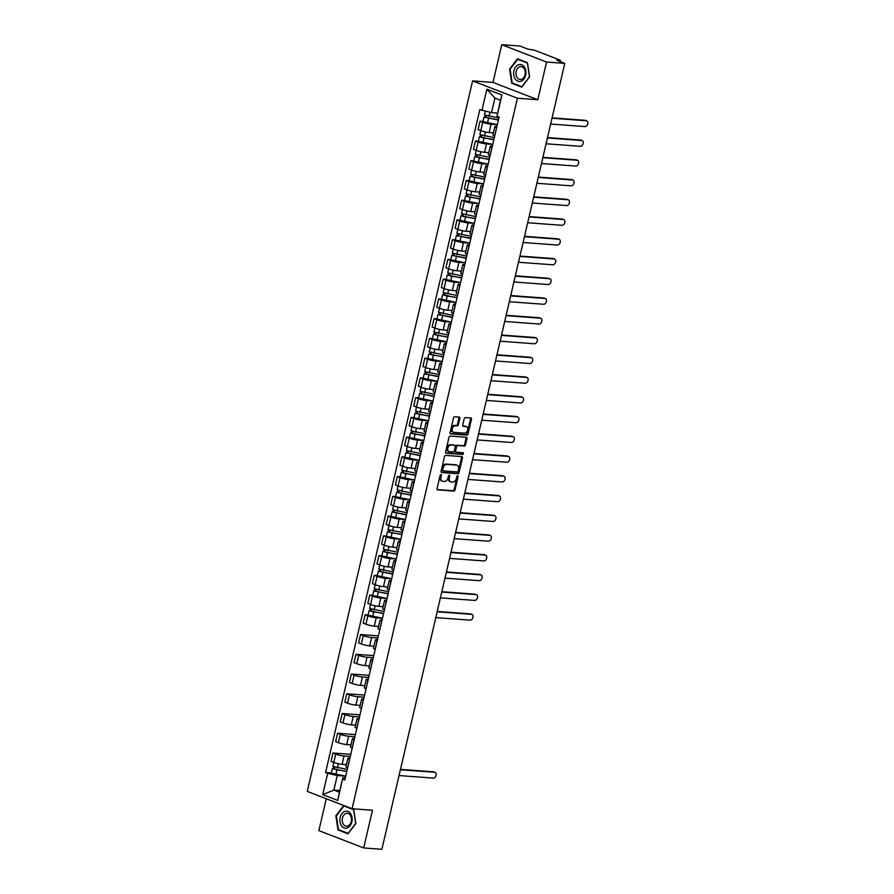 <?xml version="1.0" encoding="UTF-8"?>
<svg xmlns="http://www.w3.org/2000/svg" width="894" height="894" viewBox="0 0 894 894"><rect width="100%" height="100%" fill="white"/><g stroke="black" fill="none" stroke-linecap="round" stroke-linejoin="round"><path stroke-width="1.34" d="M440.977 474.535A0.905 0.615 111.1 0 0 440.139 475.362L437.065 488.56A1.285 0.883 111.1 0 0 437.68 489.867L453.839 491.063A1.285 0.883 111.1 0 0 455.024 489.89L458.097 476.692A0.905 0.615 111.1 0 0 456.834 476.603L456.443 478.301A4.124 2.816 111.1 0 1 452.643 482.067L451.291 481.967A4.124 2.816 111.1 0 1 450.732 481.844A4.124 2.816 111.1 0 1 449.347 477.776L449.749 476.066A0.905 0.615 111.1 0 0 448.486 475.977L448.095 477.687A4.124 2.816 111.1 0 1 444.296 481.453L442.943 481.352A4.124 2.816 111.1 0 1 442.385 481.218A4.124 2.816 111.1 0 1 440.999 477.161L441.401 475.452A0.905 0.615 111.1 0 0 440.977 474.535M459.829 418.403A1.285 0.883 111.1 0 0 459.225 417.096L454.688 416.76A1.285 0.883 111.1 0 0 453.504 417.934L450.095 432.595A1.285 0.883 111.1 0 0 450.699 433.903L466.858 435.099A1.285 0.883 111.1 0 0 468.043 433.925L471.462 419.264A1.285 0.883 111.1 0 0 470.847 417.956L465.372 417.554A1.285 0.883 111.1 0 0 464.187 418.727L462.723 424.996A1.285 0.883 111.1 0 0 463.338 426.315L466.053 426.516A3.453 2.358 111.1 0 1 466.523 426.617A3.453 2.358 111.1 0 1 467.584 430.349A3.453 2.358 111.1 0 1 464.5 433.154L453.861 432.372A3.453 2.358 111.1 0 1 453.392 432.26A3.453 2.358 111.1 0 1 452.33 428.528A3.453 2.358 111.1 0 1 455.415 425.723L457.192 425.857A1.285 0.883 111.1 0 0 458.376 424.684L459.829 418.403L458.935 418.057A1.285 0.883 111.1 0 0 458.823 417.062M517.402 98.228L537.797 99.737L546.569 62.032L564.773 63.385L381.883 849.3L363.69 847.948L372.463 810.232L352.068 808.724L517.402 98.228L472.591 80.896L307.257 791.391L352.068 808.724M445.704 455.392A1.285 0.883 111.1 0 0 444.519 456.566L441.1 471.227A1.285 0.883 111.1 0 0 441.714 472.535L457.873 473.742A1.285 0.883 111.1 0 0 459.058 472.557L462.466 457.907A1.285 0.883 111.1 0 0 461.863 456.588L445.704 455.392M445.603 451.906L449.012 437.255A1.285 0.883 111.1 0 1 450.196 436.071L466.355 437.278A1.285 0.883 111.1 0 1 466.959 438.585L465.506 444.854A1.285 0.883 111.1 0 1 464.31 446.039L457.762 445.547A1.285 0.883 111.1 0 0 456.577 446.721L455.605 450.889A1.285 0.883 111.1 0 0 456.219 452.196L463.036 452.699A0.905 0.615 111.1 0 1 462.634 454.443L446.207 453.224A1.285 0.883 111.1 0 1 445.603 451.906M546.569 62.032L501.757 44.7L519.962 46.052L527.896 49.114L534.344 50.153L559.711 59.965L560.449 60.423L560.169 61.597M326.288 798.755L318.867 830.615L363.69 847.948M501.757 44.7L492.985 82.416L472.591 80.896M564.773 63.385L556.839 60.311L560.449 60.423M349.621 759.431L349.532 759.397A6.046 0.894 -166.9 0 1 347.844 758.347L345.9 766.694A6.046 0.894 13.1 0 0 347.587 767.756L347.677 767.79M350.314 756.436L344.056 755.966A6.046 0.894 -166.9 0 1 335.731 754.067L333.786 762.414A6.046 0.894 13.1 0 0 342.111 764.325L346.38 764.638M347.285 769.443L332.859 766.415L333.786 762.414L331.048 761.353L332.993 753.005L350.806 754.324M347.844 758.347A6.046 0.894 -166.9 0 1 349.61 758.112L349.912 758.146M335.731 754.067L332.993 753.005M354.214 739.684L354.125 739.651A6.046 0.894 -166.9 0 1 352.437 738.6L350.504 746.948A6.046 0.894 13.1 0 0 352.18 748.01L352.27 748.043M355.399 734.589L337.586 733.259L335.641 741.618L338.379 742.668A6.046 0.894 13.1 0 0 346.704 744.579L350.973 744.892M352.437 738.6A6.046 0.894 -166.9 0 1 354.203 738.377L354.516 738.399M354.907 736.69L348.649 736.231A6.046 0.894 -166.9 0 1 340.323 734.32L337.586 733.259M358.807 719.949L358.717 719.916A6.046 0.894 -166.9 0 1 357.041 718.854L355.097 727.213A6.046 0.894 13.1 0 0 356.773 728.264L356.862 728.297M359.991 714.842L342.178 713.524L340.234 721.871L342.972 722.933A6.046 0.894 13.1 0 0 351.297 724.833L355.566 725.157M357.041 718.854A6.046 0.894 -166.9 0 1 358.796 718.631L359.109 718.653M359.5 716.943L353.242 716.485A6.046 0.894 -166.9 0 1 344.916 714.574L342.178 713.524M363.4 700.203L363.31 700.17A6.046 0.894 -166.9 0 1 361.634 699.108L359.69 707.467A6.046 0.894 13.1 0 0 361.366 708.517L361.455 708.562M364.584 695.096L346.771 693.778L344.827 702.125L347.565 703.187A6.046 0.894 13.1 0 0 355.89 705.098L360.17 705.411M361.634 699.108A6.046 0.894 -166.9 0 1 363.4 698.884L363.702 698.907M364.093 697.208L357.835 696.739A6.046 0.894 -166.9 0 1 349.509 694.828L346.771 693.778M367.993 680.457L367.903 680.423A6.046 0.894 -166.9 0 1 366.227 679.373L364.283 687.721A6.046 0.894 13.1 0 0 365.959 688.782L366.048 688.816M369.177 675.361L351.364 674.031L349.42 682.39L352.158 683.441A6.046 0.894 13.1 0 0 360.494 685.352L364.763 685.664M366.227 679.373A6.046 0.894 -166.9 0 1 367.993 679.149L368.294 679.172M368.697 677.462L362.428 676.993A6.046 0.894 -166.9 0 1 354.102 675.093L351.364 674.031M372.586 660.722L372.496 660.688A6.046 0.894 -166.9 0 1 370.82 659.627L368.876 667.974A6.046 0.894 13.1 0 0 370.552 669.036L370.641 669.07M373.77 655.615L355.968 654.285L354.024 662.644L356.751 663.706A6.046 0.894 13.1 0 0 365.087 665.605L369.356 665.929M370.82 659.627A6.046 0.894 -166.9 0 1 372.586 659.403L372.887 659.426M373.29 657.716L367.032 657.258A6.046 0.894 -166.9 0 1 358.695 655.347L355.968 654.285M377.179 640.976L377.089 640.942A6.046 0.894 -166.9 0 1 375.413 639.88L373.468 648.239A6.046 0.894 13.1 0 0 375.156 649.29L375.234 649.323M378.374 635.869L360.561 634.55L358.617 642.898L361.344 643.959A6.046 0.894 13.1 0 0 369.68 645.859L373.949 646.183M375.413 639.88A6.046 0.894 -166.9 0 1 377.179 639.657L377.48 639.679M377.883 637.981L371.625 637.511A6.046 0.894 -166.9 0 1 363.288 635.6L360.561 634.55M381.772 621.229L381.693 621.196A6.046 0.894 -166.9 0 1 380.006 620.145L378.061 628.493A6.046 0.894 13.1 0 0 379.749 629.555L379.827 629.588M368.082 615.027L365.154 614.804L363.21 623.163L365.937 624.213A6.046 0.894 13.1 0 0 374.273 626.124L378.542 626.437M380.006 620.145A6.046 0.894 -166.9 0 1 381.772 619.922L382.073 619.944M382.476 618.235L376.218 617.765A6.046 0.894 -166.9 0 1 367.881 615.865L365.154 614.804M386.376 601.494L386.286 601.461A6.046 0.894 -166.9 0 1 384.599 600.399L382.654 608.747A6.046 0.894 13.1 0 0 384.342 609.809L384.431 609.842M372.675 595.281L369.747 595.058L367.803 603.416L370.541 604.467A6.046 0.894 13.1 0 0 378.866 606.378L383.135 606.691M384.599 600.399A6.046 0.894 -166.9 0 1 386.364 600.176L386.666 600.198M388.13 593.907L373.703 590.878L372.642 595.438L387.068 598.466L380.81 598.03A6.046 0.894 -166.9 0 1 372.485 596.119L369.747 595.058M390.969 581.748L390.879 581.715A6.046 0.894 -166.9 0 1 389.192 580.653L387.258 589.012A6.046 0.894 13.1 0 0 388.935 590.062L389.024 590.096M377.268 575.535L374.34 575.323L372.396 583.67L375.134 584.732A6.046 0.894 13.1 0 0 383.459 586.632L387.728 586.956M389.192 580.653A6.046 0.894 -166.9 0 1 390.957 580.429L391.27 580.452M391.661 578.742L385.403 578.284A6.046 0.894 -166.9 0 1 377.078 576.373L374.34 575.323M395.561 562.002L395.472 561.968A6.046 0.894 -166.9 0 1 393.796 560.907L391.851 569.266A6.046 0.894 13.1 0 0 393.528 570.327L393.617 570.361M381.861 555.789L378.933 555.576L376.989 563.924L379.726 564.986A6.046 0.894 13.1 0 0 388.052 566.897L392.321 567.209M393.796 560.907A6.046 0.894 -166.9 0 1 395.55 560.683L395.863 560.706M396.254 559.007L389.996 558.538A6.046 0.894 -166.9 0 1 381.671 556.638L378.933 555.576M400.154 542.256L400.065 542.222A6.046 0.894 -166.9 0 1 398.389 541.172L396.444 549.519A6.046 0.894 13.1 0 0 398.121 550.581L398.21 550.615M386.465 536.054L383.526 535.83L381.582 544.189L384.319 545.239A6.046 0.894 13.1 0 0 392.645 547.15L396.925 547.463M398.389 541.172A6.046 0.894 -166.9 0 1 400.154 540.948L400.456 540.971M401.92 534.679L387.482 531.651L386.42 536.21L400.858 539.238L394.589 538.791A6.046 0.894 -166.9 0 1 386.264 536.892L383.526 535.83M404.747 522.521L404.658 522.487A6.046 0.894 -166.9 0 1 402.982 521.425L401.037 529.784A6.046 0.894 13.1 0 0 402.713 530.835L402.803 530.868M391.058 516.307L388.119 516.095L386.186 524.443L388.912 525.504A6.046 0.894 13.1 0 0 397.249 527.404L401.518 527.728M402.982 521.425A6.046 0.894 -166.9 0 1 404.747 521.202L405.049 521.224M405.451 519.515L399.182 519.056A6.046 0.894 -166.9 0 1 390.857 517.145L388.119 516.095M409.34 502.774L409.251 502.741A6.046 0.894 -166.9 0 1 407.575 501.679L405.63 510.038A6.046 0.894 13.1 0 0 407.306 511.089L407.396 511.122M395.651 496.561L392.723 496.349L390.779 504.697L393.505 505.758A6.046 0.894 13.1 0 0 401.842 507.658L406.111 507.982M407.575 501.679A6.046 0.894 -166.9 0 1 409.34 501.456L409.642 501.478M410.044 499.78L403.786 499.31A6.046 0.894 -166.9 0 1 395.45 497.399L392.723 496.349M413.933 483.028L413.844 482.995A6.046 0.894 -166.9 0 1 412.168 481.944L410.223 490.292A6.046 0.894 13.1 0 0 411.911 491.354L411.989 491.387M400.244 476.826L397.316 476.603L395.371 484.961L398.098 486.012A6.046 0.894 13.1 0 0 406.435 487.923L410.704 488.236M412.168 481.944A6.046 0.894 -166.9 0 1 413.933 481.721L414.235 481.743M415.699 475.452L401.272 472.423L400.21 476.971L414.637 480.011L408.379 479.564A6.046 0.894 -166.9 0 1 400.043 477.664L397.316 476.603M418.526 463.293L418.448 463.26A6.046 0.894 -166.9 0 1 416.76 462.198L414.816 470.546A6.046 0.894 13.1 0 0 416.503 471.607L416.582 471.641M404.837 457.08L401.909 456.856L399.964 465.215L402.691 466.266A6.046 0.894 13.1 0 0 411.028 468.177L415.297 468.49M416.76 462.198A6.046 0.894 -166.9 0 1 418.526 461.974L418.828 461.997M419.23 460.287L412.972 459.829A6.046 0.894 -166.9 0 1 404.636 457.918L401.909 456.856M423.13 443.547L423.041 443.513A6.046 0.894 -166.9 0 1 421.353 442.452L419.409 450.811A6.046 0.894 13.1 0 0 421.096 451.861L421.186 451.895M409.43 437.334L406.502 437.121L404.557 445.469L407.295 446.531A6.046 0.894 13.1 0 0 415.621 448.43L419.889 448.754M421.353 442.452A6.046 0.894 -166.9 0 1 423.119 442.228L423.421 442.251M423.823 440.552L417.565 440.083A6.046 0.894 -166.9 0 1 409.24 438.172L406.502 437.121M427.723 423.801L427.634 423.767A6.046 0.894 -166.9 0 1 425.946 422.717L424.013 431.064A6.046 0.894 13.1 0 0 425.689 432.126L425.779 432.16M414.023 417.587L411.095 417.375L409.15 425.723L411.888 426.784A6.046 0.894 13.1 0 0 420.214 428.695L424.482 429.008M425.946 422.717A6.046 0.894 -166.9 0 1 427.712 422.482L428.025 422.504M428.416 420.806L422.158 420.336A6.046 0.894 -166.9 0 1 413.833 418.437L411.095 417.375M432.316 404.054L432.227 404.021A6.046 0.894 -166.9 0 1 430.55 402.971L428.606 411.318A6.046 0.894 13.1 0 0 430.282 412.38L430.372 412.413M418.615 397.852L415.688 397.629L413.743 405.988L416.481 407.038A6.046 0.894 13.1 0 0 424.806 408.949L429.075 409.262M430.55 402.971A6.046 0.894 -166.9 0 1 432.305 402.747L432.618 402.769M433.009 401.06L426.751 400.59A6.046 0.894 -166.9 0 1 418.426 398.69L415.688 397.629M436.909 384.319L436.82 384.286A6.046 0.894 -166.9 0 1 435.143 383.224L433.199 391.583A6.046 0.894 13.1 0 0 434.875 392.634L434.965 392.667M423.22 378.106L420.281 377.894L418.336 386.242L421.074 387.303A6.046 0.894 13.1 0 0 429.399 389.203L433.679 389.527M435.143 383.224A6.046 0.894 -166.9 0 1 436.909 383.001L437.211 383.023M438.675 376.743L424.237 373.703L423.175 378.263L437.613 381.291L431.344 380.855A6.046 0.894 -166.9 0 1 423.018 378.944L420.281 377.894M441.502 364.573L441.412 364.54A6.046 0.894 -166.9 0 1 439.736 363.478L437.792 371.837A6.046 0.894 13.1 0 0 439.468 372.887L439.557 372.932M427.813 358.36L424.873 358.148L422.94 366.495L425.667 367.557A6.046 0.894 13.1 0 0 434.003 369.468L438.272 369.781M439.736 363.478A6.046 0.894 -166.9 0 1 441.502 363.255L441.804 363.277M443.268 356.997L428.829 353.957L427.779 358.516L442.206 361.556L435.937 361.109A6.046 0.894 -166.9 0 1 427.611 359.198L424.873 358.148M446.095 344.827L446.005 344.793A6.046 0.894 -166.9 0 1 444.329 343.743L442.385 352.091A6.046 0.894 13.1 0 0 444.061 353.152L444.15 353.186M432.405 338.625L429.478 338.401L427.533 346.76L430.26 347.811A6.046 0.894 13.1 0 0 438.596 349.722L442.865 350.035M444.329 343.743A6.046 0.894 -166.9 0 1 446.095 343.519L446.397 343.542M446.799 341.832L440.541 341.363A6.046 0.894 -166.9 0 1 432.204 339.463L429.478 338.401M450.688 325.092L450.598 325.058A6.046 0.894 -166.9 0 1 448.922 323.997L446.978 332.344A6.046 0.894 13.1 0 0 448.665 333.406L448.743 333.44M436.998 318.879L434.071 318.655L432.126 327.014L434.853 328.076A6.046 0.894 13.1 0 0 443.189 329.975L447.458 330.299M448.922 323.997A6.046 0.894 -166.9 0 1 450.688 323.773L450.989 323.796M452.453 317.515L438.026 314.476L436.965 319.035L451.392 322.063L445.134 321.628A6.046 0.894 -166.9 0 1 436.797 319.717L434.071 318.655M455.281 305.346L455.202 305.312A6.046 0.894 -166.9 0 1 453.515 304.251L451.571 312.609A6.046 0.894 13.1 0 0 453.258 313.66L453.336 313.693M441.591 299.132L438.663 298.92L436.719 307.268L439.457 308.329A6.046 0.894 13.1 0 0 447.782 310.229L452.051 310.553M453.515 304.251A6.046 0.894 -166.9 0 1 455.281 304.027L455.582 304.049M457.046 297.769L442.619 294.729L441.558 299.289L455.985 302.328L449.727 301.881A6.046 0.894 -166.9 0 1 441.39 299.971L438.663 298.92M459.885 285.599L459.795 285.566A6.046 0.894 -166.9 0 1 458.108 284.515L456.163 292.863A6.046 0.894 13.1 0 0 457.851 293.925L457.94 293.958M446.184 279.397L443.256 279.174L441.312 287.533L444.05 288.583A6.046 0.894 13.1 0 0 452.375 290.494L456.644 290.807M458.108 284.515A6.046 0.894 -166.9 0 1 459.874 284.292L460.175 284.314M460.578 282.605L454.32 282.135A6.046 0.894 -166.9 0 1 445.994 280.235L443.256 279.174M464.478 265.864L464.388 265.831A6.046 0.894 -166.9 0 1 462.701 264.769L460.768 273.117A6.046 0.894 13.1 0 0 462.444 274.179L462.533 274.212M450.777 259.651L447.849 259.428L445.905 267.787L448.643 268.837A6.046 0.894 13.1 0 0 456.968 270.748L461.237 271.061M462.701 264.769A6.046 0.894 -166.9 0 1 464.467 264.546L464.779 264.568M466.232 258.277L451.805 255.248L450.744 259.808L465.182 262.836L458.913 262.4A6.046 0.894 -166.9 0 1 450.587 260.489L447.849 259.428M469.071 246.118L468.981 246.085A6.046 0.894 -166.9 0 1 467.305 245.023L465.361 253.382A6.046 0.894 13.1 0 0 467.037 254.432L467.126 254.466M455.37 239.905L452.442 239.693L450.498 248.04L453.236 249.102A6.046 0.894 13.1 0 0 461.561 251.002L465.83 251.326M467.305 245.023A6.046 0.894 -166.9 0 1 469.059 244.8L469.372 244.822M469.763 243.112L463.505 242.654A6.046 0.894 -166.9 0 1 455.18 240.743L452.442 239.693M473.664 226.372L473.574 226.338A6.046 0.894 -166.9 0 1 471.898 225.277L469.953 233.636A6.046 0.894 13.1 0 0 471.63 234.697L471.719 234.731M459.974 220.159L457.035 219.946L455.091 228.294L457.829 229.356A6.046 0.894 13.1 0 0 466.154 231.267L470.434 231.58M471.898 225.277A6.046 0.894 -166.9 0 1 473.664 225.053L473.965 225.076M474.356 223.377L468.098 222.908A6.046 0.894 -166.9 0 1 459.773 221.008L457.035 219.946M478.256 206.626L478.167 206.592A6.046 0.894 -166.9 0 1 476.491 205.542L474.546 213.889A6.046 0.894 13.1 0 0 476.223 214.951L476.312 214.985M464.567 200.424L461.628 200.2L459.695 208.559L462.421 209.609A6.046 0.894 13.1 0 0 470.758 211.52L475.027 211.833M476.491 205.542A6.046 0.894 -166.9 0 1 478.256 205.318L478.558 205.341M480.022 199.049L465.584 196.021L464.534 200.58L478.961 203.608L472.691 203.161A6.046 0.894 -166.9 0 1 464.366 201.262L461.628 200.2M482.849 186.891L482.76 186.857A6.046 0.894 -166.9 0 1 481.084 185.796L479.139 194.154A6.046 0.894 13.1 0 0 480.816 195.205L480.905 195.238M469.16 180.677L466.232 180.465L464.288 188.813L467.014 189.874A6.046 0.894 13.1 0 0 475.351 191.774L479.62 192.098M481.084 185.796A6.046 0.894 -166.9 0 1 482.849 185.572L483.151 185.594M484.615 179.314L470.188 176.274L469.126 180.834L483.553 183.862L477.295 183.426A6.046 0.894 -166.9 0 1 468.959 181.516L466.232 180.465M487.442 167.144L487.353 167.111A6.046 0.894 -166.9 0 1 485.677 166.049L483.732 174.408A6.046 0.894 13.1 0 0 485.42 175.459L485.498 175.492M473.753 160.931L470.825 160.719L468.881 169.067L471.607 170.128A6.046 0.894 13.1 0 0 479.944 172.028L484.213 172.352M485.677 166.049A6.046 0.894 -166.9 0 1 487.442 165.826L487.744 165.848M488.146 164.15L481.888 163.68A6.046 0.894 -166.9 0 1 473.552 161.769L470.825 160.719M492.035 147.398L491.957 147.365A6.046 0.894 -166.9 0 1 490.27 146.314L488.325 154.662A6.046 0.894 13.1 0 0 490.013 155.724L490.091 155.757M478.346 141.196L475.418 140.973L473.474 149.332L476.211 150.382A6.046 0.894 13.1 0 0 484.537 152.293L488.806 152.606M490.27 146.314A6.046 0.894 -166.9 0 1 492.035 146.091L492.337 146.113M493.801 139.822L479.374 136.793L478.312 141.341L492.739 144.381L486.481 143.934A6.046 0.894 -166.9 0 1 478.145 142.034L475.418 140.973M496.639 127.663L496.55 127.63A6.046 0.894 -166.9 0 1 494.863 126.568L492.918 134.916A6.046 0.894 13.1 0 0 494.606 135.977L494.695 136.011M482.939 121.45L480.011 121.226L478.066 129.585L480.804 130.636A6.046 0.894 13.1 0 0 489.13 132.547L493.399 132.86M494.863 126.568A6.046 0.894 -166.9 0 1 496.628 126.345L496.93 126.367M498.394 120.087L483.967 117.047L482.905 121.606L497.332 124.635L491.074 124.199A6.046 0.894 -166.9 0 1 482.749 122.288L480.011 121.226M346.783 771.6L332.356 768.561L331.294 773.12L345.721 776.16L337.262 775.545L333.875 790.106L339.441 792.252L342.827 777.702L345.319 777.881M339.832 790.542L333.875 790.106L322.723 794.61L327.673 773.355L337.262 775.545M342.827 777.702L337.776 800.432L322.723 794.61M481.933 110.443L486.884 89.188L501.936 95.01L496.986 116.265L500.472 100.24L494.918 98.083L491.532 112.644L479.821 109.627L325.561 772.539L327.673 773.355M342.726 779.177L344.827 779.993L499.098 117.08L496.986 116.265M343.687 805.528L335.853 815.809L338.01 829.945L347.989 833.811L355.834 823.53L353.678 809.383L343.687 805.528M537.797 99.737L492.985 82.416M517.447 58.836L509.614 69.117L511.77 83.265L521.75 87.12L529.594 76.839L527.438 62.703L517.447 58.836M491.532 112.644L497.489 113.08M331.328 772.964L325.561 772.539M337.776 800.432L339.441 792.252M500.472 100.24L501.936 95.01M494.918 98.083L486.884 89.188M336.423 815.853L335.853 815.809M339.519 830.057L338.01 829.945M510.183 69.162L509.614 69.117M513.279 83.377L511.77 83.265M440.53 474.703A0.905 0.615 111.1 0 1 440.507 475.105L440.105 476.815A4.124 2.816 111.1 0 0 441.491 480.871L442.385 481.218M450.732 481.844L449.838 481.497A4.124 2.816 111.1 0 1 448.453 477.43L448.855 475.72A0.905 0.615 111.1 0 0 448.877 475.329M437.177 489.543L452.945 490.717A1.285 0.883 111.1 0 0 454.13 489.543L457.203 476.346A0.905 0.615 111.1 0 0 457.225 475.943M441.211 472.222L456.968 473.384A1.285 0.883 111.1 0 0 458.164 472.211L461.572 457.56A1.285 0.883 111.1 0 0 461.46 456.566M442.675 469.953A0.905 0.615 111.1 0 0 443.1 470.87L457.281 471.92A0.905 0.615 111.1 0 0 458.119 471.104L458.533 469.294A4.124 2.816 111.1 0 0 457.147 465.238A4.124 2.816 111.1 0 0 456.588 465.115L446.899 464.388A4.124 2.816 111.1 0 0 443.1 468.154L442.675 469.953L441.781 469.607A0.905 0.615 111.1 0 0 442.206 470.523L442.865 470.78M457.147 465.238L456.253 464.891A4.124 2.816 111.1 0 0 455.694 464.768L456.588 465.115M441.781 469.607L442.195 467.808A4.124 2.816 111.1 0 1 445.994 464.042L455.694 464.768M455.884 452.062L455.325 451.85A1.285 0.883 111.1 0 1 454.711 450.542L455.683 446.374A1.285 0.883 111.1 0 1 456.868 445.201L463.416 445.693A1.285 0.883 111.1 0 0 464.601 444.508L466.065 438.239A1.285 0.883 111.1 0 0 465.953 437.244M445.704 452.9L461.74 454.096A0.905 0.615 111.1 0 0 462.533 452.666M450.967 445.044A3.453 2.358 111.1 0 0 447.883 447.849A3.453 2.358 111.1 0 0 448.944 451.582A3.453 2.358 111.1 0 0 449.414 451.693L453.169 451.962A1.285 0.883 111.1 0 0 454.353 450.788L455.314 446.631A1.285 0.883 111.1 0 0 454.711 445.324L450.062 444.698A3.453 2.358 111.1 0 0 446.989 447.503A3.453 2.358 111.1 0 0 448.05 451.235L448.944 451.582M454.152 445.1A1.285 0.883 111.1 0 0 453.817 444.977L454.711 445.324M450.062 444.698L453.817 444.977M453.392 432.26L452.498 431.914A3.453 2.358 111.1 0 1 451.436 428.181A3.453 2.358 111.1 0 1 454.521 425.376L456.286 425.51A1.285 0.883 111.1 0 0 457.471 424.337L458.935 418.057M466.523 426.617L465.629 426.27A3.453 2.358 111.1 0 0 465.159 426.17L466.053 426.516M462.835 425.991L465.159 426.17M450.207 433.59L465.964 434.752A1.285 0.883 111.1 0 0 467.149 433.579L470.557 418.917A1.285 0.883 111.1 0 0 470.456 417.934M346.85 771.321L336.2 769.678L334.021 768.952L334.837 767.343M399.048 775.556L433.366 778.104A3.017 2.056 111.1 0 0 436.071 775.646A3.017 2.056 111.1 0 0 435.132 772.371A3.017 2.056 111.1 0 0 434.719 772.282L400.4 769.734M332.356 768.561L333.317 768.438L333.663 766.94M400.478 769.376L433.556 771.835A3.017 2.056 -68.9 0 1 433.97 771.924L435.132 772.371M334.401 769.209L333.317 768.438M347.285 827.933A8.538 6.113 -85.8 0 0 352.024 817.518A8.538 6.113 -85.8 0 0 344.771 811.428A8.538 6.113 -85.8 0 0 340.022 821.843A8.538 6.113 -85.8 0 0 347.285 827.933M347.811 825.989A6.47 4.626 -85.8 0 0 351.498 819.094A6.47 4.626 -85.8 0 0 347.341 813.294A6.47 4.626 -85.8 0 0 345.911 813.495A6.47 4.626 -85.8 0 0 342.223 820.401A6.47 4.626 -85.8 0 0 346.38 826.19A6.47 4.626 -85.8 0 0 347.811 825.989M336.345 815.943L343.944 805.975L353.622 809.718L355.7 823.419L348.112 833.387L338.435 829.643L336.345 815.943M345.084 806.064L343.944 805.975M521.046 81.242A8.538 6.113 -85.8 0 0 525.784 70.827A8.538 6.113 -85.8 0 0 518.531 64.748A8.538 6.113 -85.8 0 0 513.782 75.152A8.538 6.113 -85.8 0 0 521.046 81.242M521.571 79.298A6.47 4.626 -85.8 0 0 525.259 72.403A6.47 4.626 -85.8 0 0 521.101 66.603A6.47 4.626 -85.8 0 0 519.671 66.804A6.47 4.626 -85.8 0 0 515.983 73.71A6.47 4.626 -85.8 0 0 520.14 79.499A6.47 4.626 -85.8 0 0 521.571 79.298M510.105 69.251L517.704 59.295L527.382 63.027L529.46 76.739L521.872 86.696L512.195 82.952L510.105 69.251M518.844 59.373L517.704 59.295M384.04 611.507L369.613 608.468L372.485 596.119M383.604 613.373L372.954 611.731L370.775 611.004L371.591 609.395M435.803 617.609L470.121 620.157A3.017 2.056 111.1 0 0 472.825 617.698A3.017 2.056 111.1 0 0 471.887 614.435A3.017 2.056 111.1 0 0 471.473 614.334L437.155 611.787M383.537 613.653L369.11 610.624L370.071 610.501L370.418 609.004M382.476 618.212L368.049 615.173L369.11 610.624M437.233 611.429L470.311 613.887A3.017 2.056 -68.9 0 1 470.725 613.977L471.887 614.435M371.155 611.261L370.071 610.501M388.633 591.761L374.206 588.721L377.078 576.373M388.197 593.638L375.368 591.269L376.184 589.66M440.396 597.874L474.714 600.422A3.017 2.056 111.1 0 0 477.418 597.963A3.017 2.056 111.1 0 0 476.48 594.689A3.017 2.056 111.1 0 0 476.066 594.599L441.748 592.051M373.703 590.878L374.664 590.755L375.011 589.258M441.837 591.694L474.904 594.141A3.017 2.056 -68.9 0 1 475.317 594.242L476.48 594.689M375.748 591.515L374.664 590.755M393.226 572.015L378.799 568.986L381.671 556.638M392.79 573.892L379.961 571.523L380.777 569.914M444.988 578.127L479.307 580.675A3.017 2.056 111.1 0 0 482.011 578.217A3.017 2.056 111.1 0 0 481.073 574.943A3.017 2.056 111.1 0 0 480.659 574.853L446.341 572.305M392.723 574.171L378.296 571.132L379.257 571.009L379.604 569.512M391.673 578.72L377.234 575.691L378.296 571.132M446.43 571.948L479.497 574.406A3.017 2.056 -68.9 0 1 479.91 574.496L481.073 574.943M380.352 571.78L379.257 571.009M397.819 552.28L383.392 549.24L386.264 536.892M397.383 554.146L386.733 552.503L384.554 551.777L385.37 550.168M449.581 558.381L483.9 560.929A3.017 2.056 111.1 0 0 486.604 558.471A3.017 2.056 111.1 0 0 485.666 555.208A3.017 2.056 111.1 0 0 485.263 555.107L450.934 552.559M397.327 554.425L382.889 551.397L383.85 551.274L384.197 549.776M396.266 558.985L381.827 555.945L382.889 551.397M451.023 552.201L484.09 554.66A3.017 2.056 -68.9 0 1 484.503 554.749L485.666 555.208M384.945 552.034L383.85 551.274M402.423 532.533L387.985 529.494L390.857 517.145M401.976 534.411L391.326 532.757L389.147 532.031L389.974 530.433M454.174 538.635L488.493 541.194A3.017 2.056 111.1 0 0 491.197 538.736A3.017 2.056 111.1 0 0 490.27 535.461A3.017 2.056 111.1 0 0 489.856 535.372L455.527 532.813M387.482 531.651L388.443 531.528L388.789 530.03M455.616 532.455L488.683 534.914A3.017 2.056 -68.9 0 1 489.096 535.014L490.27 535.461M389.538 532.288L388.443 531.528M407.016 512.787L392.578 509.759L395.45 497.399M406.58 514.665L393.74 512.296L394.567 510.686M458.767 518.9L493.097 521.448A3.017 2.056 111.1 0 0 495.79 518.989A3.017 2.056 111.1 0 0 494.863 515.715A3.017 2.056 111.1 0 0 494.449 515.626L460.131 513.078M406.513 514.944L392.075 511.904L393.036 511.781L393.382 510.284M405.451 519.492L391.024 516.464L392.075 511.904M460.209 512.72L493.287 515.179A3.017 2.056 -68.9 0 1 493.689 515.268L494.863 515.715M394.131 512.553L393.036 511.781M411.609 493.041L397.171 490.013L400.043 477.664M411.173 494.918L400.523 493.276L398.333 492.549L399.16 490.94M463.36 499.154L497.69 501.702A3.017 2.056 111.1 0 0 500.383 499.243A3.017 2.056 111.1 0 0 499.455 495.969A3.017 2.056 111.1 0 0 499.042 495.879L464.724 493.332M411.106 495.198L396.679 492.158L397.629 492.035L397.975 490.549M410.044 499.757L395.617 496.718L396.679 492.158M464.802 492.974L497.88 495.432A3.017 2.056 -68.9 0 1 498.293 495.522L499.455 495.969M398.724 492.806L397.629 492.035M416.202 473.306L401.764 470.266L404.636 457.918M415.766 475.172L405.116 473.529L402.937 472.803L403.753 471.194M467.964 479.407L502.283 481.955A3.017 2.056 111.1 0 0 504.987 479.497A3.017 2.056 111.1 0 0 504.048 476.234A3.017 2.056 111.1 0 0 503.635 476.133L469.316 473.585M401.272 472.423L402.222 472.3L402.579 470.803M469.395 473.228L502.473 475.686A3.017 2.056 -68.9 0 1 502.886 475.776L504.048 476.234M403.317 473.06L402.222 472.3M420.795 453.56L406.368 450.52L409.24 438.172M420.359 455.437L407.53 453.068L408.346 451.459M472.557 459.672L506.876 462.22A3.017 2.056 111.1 0 0 509.58 459.762A3.017 2.056 111.1 0 0 508.641 456.488A3.017 2.056 111.1 0 0 508.228 456.398L473.909 453.85M420.292 455.716L405.865 452.677L406.826 452.554L407.172 451.057M419.23 460.265L404.803 457.236L405.865 452.677M473.988 453.493L507.066 455.94A3.017 2.056 -68.9 0 1 507.479 456.041L508.641 456.488M407.91 453.325L406.826 452.554M425.388 433.813L410.961 430.785L413.833 418.437M424.952 435.691L414.302 434.048L412.123 433.322L412.939 431.713M477.15 439.926L511.469 442.474A3.017 2.056 111.1 0 0 514.173 440.016A3.017 2.056 111.1 0 0 513.234 436.741A3.017 2.056 111.1 0 0 512.821 436.652L478.502 434.104M424.885 435.97L410.458 432.931L411.419 432.808L411.765 431.31M423.823 440.53L409.396 437.49L410.458 432.931M478.592 433.746L511.659 436.205A3.017 2.056 -68.9 0 1 512.072 436.294L513.234 436.741M412.503 433.579L411.419 432.808M429.98 414.078L415.554 411.039L418.426 398.69M429.545 415.945L418.895 414.302L416.716 413.576L417.532 411.966M481.743 420.18L516.062 422.728A3.017 2.056 111.1 0 0 518.766 420.269A3.017 2.056 111.1 0 0 517.827 417.006A3.017 2.056 111.1 0 0 517.414 416.906L483.095 414.358M429.478 416.224L415.051 413.196L416.012 413.073L416.358 411.575M428.427 420.783L413.989 417.744L415.051 413.196M483.185 414L516.251 416.459A3.017 2.056 -68.9 0 1 516.665 416.548L517.827 417.006M417.107 413.833L416.012 413.073M434.573 394.332L420.146 391.293L423.018 378.944M434.138 396.21L421.309 393.841L422.124 392.231M486.336 400.434L520.654 402.993A3.017 2.056 111.1 0 0 523.359 400.534A3.017 2.056 111.1 0 0 522.42 397.26A3.017 2.056 111.1 0 0 522.018 397.171L487.688 394.623M434.082 396.478L419.644 393.449L420.605 393.326L420.951 391.829M433.02 401.037L418.582 398.009L419.644 393.449M487.778 394.265L520.844 396.712A3.017 2.056 -68.9 0 1 521.258 396.813L522.42 397.26M421.7 394.086L420.605 393.326M439.177 374.586L424.739 371.558L427.611 359.198M438.731 376.463L425.902 374.094L426.729 372.485M490.929 380.699L525.247 383.247A3.017 2.056 111.1 0 0 527.952 380.788A3.017 2.056 111.1 0 0 527.024 377.514A3.017 2.056 111.1 0 0 526.611 377.424L492.281 374.877M424.237 373.703L425.198 373.58L425.544 372.083M492.37 374.519L525.437 376.977A3.017 2.056 -68.9 0 1 525.851 377.067L527.024 377.514M426.293 374.351L425.198 373.58M443.77 354.84L429.332 351.811L432.204 339.463M443.335 356.717L432.685 355.074L430.495 354.348L431.321 352.739M495.522 360.952L529.851 363.5A3.017 2.056 111.1 0 0 532.545 361.042A3.017 2.056 111.1 0 0 531.617 357.779A3.017 2.056 111.1 0 0 531.204 357.678L496.885 355.13M428.829 353.957L429.791 353.845L430.137 352.348M496.963 354.773L530.041 357.231A3.017 2.056 -68.9 0 1 530.444 357.321L531.617 357.779M430.886 354.605L429.791 353.845M448.363 335.105L433.925 332.065L436.797 319.717M447.928 336.982L437.278 335.328L435.087 334.602L435.914 333.004M500.115 341.206L534.444 343.765A3.017 2.056 111.1 0 0 537.138 341.296A3.017 2.056 111.1 0 0 536.21 338.033A3.017 2.056 111.1 0 0 535.797 337.943L501.478 335.384M447.86 337.25L433.434 334.222L434.383 334.099L434.73 332.602M446.799 341.81L432.372 338.77L433.434 334.222M501.556 335.026L534.634 337.485A3.017 2.056 -68.9 0 1 535.048 337.574L536.21 338.033M435.479 334.859L434.383 334.099M452.956 315.358L438.518 312.33L441.39 299.971M452.52 317.236L439.692 314.867L440.507 313.258M504.719 321.471L539.037 324.019A3.017 2.056 111.1 0 0 541.742 321.561A3.017 2.056 111.1 0 0 540.803 318.286A3.017 2.056 111.1 0 0 540.389 318.197L506.071 315.649M438.026 314.476L438.976 314.353L439.334 312.855M506.149 315.291L539.227 317.75A3.017 2.056 -68.9 0 1 539.641 317.839L540.803 318.286M440.072 315.124L438.976 314.353M457.549 295.612L443.122 292.584L445.994 280.235M457.113 297.49L446.464 295.847L444.284 295.121L445.1 293.511M509.312 301.725L543.63 304.273A3.017 2.056 111.1 0 0 546.335 301.814A3.017 2.056 111.1 0 0 545.396 298.54A3.017 2.056 111.1 0 0 544.982 298.451L510.664 295.903M442.619 294.729L443.58 294.607L443.927 293.109M510.742 295.545L543.82 298.004A3.017 2.056 -68.9 0 1 544.234 298.093L545.396 298.54M444.664 295.378L443.58 294.607M462.142 275.877L447.715 272.838L450.587 260.489M461.706 277.743L451.057 276.101L448.877 275.374L449.693 273.765M513.905 281.979L548.223 284.527A3.017 2.056 111.1 0 0 550.928 282.068A3.017 2.056 111.1 0 0 549.989 278.805A3.017 2.056 111.1 0 0 549.575 278.704L515.257 276.157M461.639 278.023L447.212 274.994L448.173 274.871L448.52 273.374M460.578 282.582L446.151 279.543L447.212 274.994M515.346 275.799L548.413 278.257A3.017 2.056 -68.9 0 1 548.827 278.347L549.989 278.805M449.257 275.631L448.173 274.871M466.735 256.131L452.308 253.091L455.18 240.743M466.299 258.008L453.47 255.639L454.286 254.03M518.498 262.244L552.816 264.792A3.017 2.056 111.1 0 0 555.52 262.333A3.017 2.056 111.1 0 0 554.582 259.059A3.017 2.056 111.1 0 0 554.168 258.969L519.85 256.422M451.805 255.248L452.766 255.125L453.113 253.628M519.939 256.064L553.006 258.511A3.017 2.056 -68.9 0 1 553.42 258.612L554.582 259.059M453.861 255.885L452.766 255.125M471.328 236.385L456.901 233.356L459.773 221.008M470.892 238.262L458.063 235.893L458.879 234.284M523.091 242.497L557.409 245.045A3.017 2.056 111.1 0 0 560.113 242.587A3.017 2.056 111.1 0 0 559.175 239.313A3.017 2.056 111.1 0 0 558.772 239.223L524.443 236.675M470.836 238.542L456.398 235.502L457.359 235.379L457.706 233.882M469.775 243.09L455.337 240.061L456.398 235.502M524.532 236.318L557.599 238.776A3.017 2.056 -68.9 0 1 558.012 238.866L559.175 239.313M458.454 236.15L457.359 235.379M475.932 216.65L461.494 213.61L464.366 201.262M475.485 218.516L464.835 216.873L462.656 216.147L463.483 214.538M527.683 222.751L562.002 225.299A3.017 2.056 111.1 0 0 564.706 222.841A3.017 2.056 111.1 0 0 563.779 219.578A3.017 2.056 111.1 0 0 563.365 219.477L529.036 216.929M475.429 218.795L460.991 215.767L461.952 215.644L462.299 214.147M474.368 223.355L459.929 220.315L460.991 215.767M529.125 216.572L562.192 219.03A3.017 2.056 -68.9 0 1 562.605 219.119L563.779 219.578M463.047 216.404L461.952 215.644M480.525 196.903L466.087 193.864L468.959 181.516M480.089 198.781L469.439 197.127L467.249 196.401L468.076 194.803M532.276 203.005L566.606 205.564A3.017 2.056 111.1 0 0 569.299 203.106A3.017 2.056 111.1 0 0 568.372 199.831A3.017 2.056 111.1 0 0 567.958 199.742L533.64 197.183M465.584 196.021L466.545 195.898L466.892 194.4M533.718 196.825L566.796 199.284A3.017 2.056 -68.9 0 1 567.198 199.384L568.372 199.831M467.64 196.658L466.545 195.898M485.118 177.157L470.68 174.129L471.619 170.128M484.682 179.035L471.842 176.666L472.669 175.056M536.869 183.27L571.199 185.818A3.017 2.056 111.1 0 0 573.892 183.359A3.017 2.056 111.1 0 0 572.965 180.085A3.017 2.056 111.1 0 0 572.551 179.996L538.233 177.448M470.188 176.274L471.138 176.152L471.484 174.654M538.311 177.09L571.389 179.549A3.017 2.056 -68.9 0 1 571.802 179.638L572.965 180.085M472.233 176.923L471.138 176.152M489.711 157.411L475.273 154.383L478.145 142.034M489.275 159.288L478.625 157.646L476.446 156.919L477.262 155.31M541.473 163.524L575.792 166.072A3.017 2.056 111.1 0 0 578.496 163.613A3.017 2.056 111.1 0 0 577.558 160.339A3.017 2.056 111.1 0 0 577.144 160.249L542.826 157.702M489.208 159.568L474.781 156.528L475.731 156.405L476.089 154.919M488.146 164.127L473.719 161.088L474.781 156.528M542.904 157.344L575.982 159.802A3.017 2.056 -68.9 0 1 576.395 159.892L577.558 160.339M476.826 157.176L475.731 156.405M494.304 137.676L479.877 134.636L482.749 122.288M493.868 139.542L483.218 137.899L481.039 137.173L481.855 135.564M546.066 143.778L580.385 146.325A3.017 2.056 111.1 0 0 583.089 143.867A3.017 2.056 111.1 0 0 582.15 140.604A3.017 2.056 111.1 0 0 581.737 140.503L547.419 137.955M479.374 136.793L480.335 136.67L480.681 135.173M547.497 137.598L580.575 140.056A3.017 2.056 -68.9 0 1 580.988 140.146L582.15 140.604M481.419 137.43L480.335 136.67M498.897 117.93L484.47 114.89L485.319 111.225M498.461 119.807L485.632 117.438L486.448 115.829M550.659 124.042L584.978 126.59A3.017 2.056 111.1 0 0 587.682 124.132A3.017 2.056 111.1 0 0 586.743 120.858A3.017 2.056 111.1 0 0 586.33 120.768L552.011 118.22M483.967 117.047L484.928 116.924L485.274 115.427M552.101 117.863L585.168 120.31A3.017 2.056 -68.9 0 1 585.581 120.411L586.743 120.858M486.012 117.695L484.928 116.924M473.552 161.769L471.607 170.128M367.881 615.865L365.937 624.213M363.288 635.6L361.344 643.959M358.695 655.347L356.751 663.706M354.102 675.093L352.158 683.441M349.509 694.828L347.565 703.187M344.916 714.574L342.972 722.933M340.323 734.32L338.379 742.668M491.074 124.199L489.13 132.547M486.481 143.934L484.537 152.293M491.957 147.365L490.013 155.724M481.888 163.68L479.944 172.028M487.353 167.111L485.42 175.459M477.295 183.426L475.351 191.774M482.76 186.857L480.816 195.205M472.691 203.161L470.758 211.52M478.167 206.592L476.223 214.951M468.098 222.908L466.154 231.267M473.574 226.338L471.63 234.697M463.505 242.654L461.561 251.002M468.981 246.085L467.037 254.432M458.913 262.4L456.968 270.748M464.388 265.831L462.444 274.179M454.32 282.135L452.375 290.494M459.795 285.566L457.851 293.925M449.727 301.881L447.782 310.229M455.202 305.312L453.258 313.66M445.134 321.628L443.189 329.975M450.598 325.058L448.665 333.406M440.541 341.363L438.596 349.722M446.005 344.793L444.061 353.152M435.937 361.109L434.003 369.468M441.412 364.54L439.468 372.887M431.344 380.855L429.399 389.203M436.82 384.286L434.875 392.634M426.751 400.59L424.806 408.949M432.227 404.021L430.282 412.38M422.158 420.336L420.214 428.695M427.634 423.767L425.689 432.126M417.565 440.083L415.621 448.43M423.041 443.513L421.096 451.861M412.972 459.829L411.028 468.177M418.448 463.26L416.503 471.607M408.379 479.564L406.435 487.923M413.844 482.995L411.911 491.354M403.786 499.31L401.842 507.658M409.251 502.741L407.306 511.089M399.182 519.056L397.249 527.404M404.658 522.487L402.713 530.835M394.589 538.791L392.645 547.15M400.065 542.222L398.121 550.581M389.996 558.538L388.052 566.897M395.472 561.968L393.528 570.327M385.403 578.284L383.459 586.632M390.879 581.715L388.935 590.062M380.81 598.03L378.866 606.378M386.286 601.461L384.342 609.809M376.218 617.765L374.273 626.124M381.693 621.196L379.749 629.555M371.625 637.511L369.68 645.859M377.089 640.942L375.156 649.29M367.032 657.258L365.087 665.605M372.496 660.688L370.552 669.036M362.428 676.993L360.494 685.352M367.903 680.423L365.959 688.782M357.835 696.739L355.89 705.098M363.31 700.17L361.366 708.517M353.242 716.485L351.297 724.833M358.717 719.916L356.773 728.264M348.649 736.231L346.704 744.579M354.125 739.651L352.18 748.01M344.056 755.966L342.111 764.325M349.532 759.397L347.587 767.756M496.55 127.63L494.606 135.977M559.488 61.34L559.678 60.524M440.105 476.815L440.999 477.161M448.855 475.72L449.749 476.066M448.453 477.43L449.347 477.776M457.203 476.346L458.097 476.692M454.13 489.543L455.024 489.89M452.945 490.717L453.839 491.063M440.507 475.105L441.401 475.452M461.572 457.56L462.466 457.907M458.164 472.211L459.058 472.557M456.968 473.384L457.873 473.742M445.994 464.042L446.899 464.388M442.195 467.808L443.1 468.154M466.065 438.239L466.959 438.585M464.601 444.508L465.506 444.854M463.416 445.693L464.31 446.039M456.868 445.201L457.762 445.547M455.683 446.374L456.577 446.721M454.711 450.542L455.605 450.889M461.74 454.096L462.634 454.443M457.471 424.337L458.376 424.684M456.286 425.51L457.192 425.857M454.521 425.376L455.415 425.723M470.557 418.917L471.462 419.264M467.149 433.579L468.043 433.925M465.964 434.752L466.858 435.099M337.407 767.912L338.379 763.733M335.842 774.629L336.904 770.069M433.556 771.835L434.719 772.282M374.161 609.976L375.134 605.786M372.597 616.681L373.658 612.122M470.311 613.887L471.473 614.334M378.754 590.23L379.726 586.051M377.19 596.935L378.251 592.387M474.904 594.141L476.066 594.599M383.347 570.484L384.319 566.304M381.783 577.2L382.844 572.641M479.497 574.406L480.659 574.853M387.94 550.749L388.912 546.558M386.376 557.454L387.437 552.894M484.09 554.66L485.263 555.107M392.533 531.002L393.505 526.823M390.969 537.707L392.03 533.148M488.683 534.914L489.856 535.372M397.126 511.256L398.098 507.077M395.561 517.961L396.623 513.413M493.287 515.179L494.449 515.626M401.719 491.51L402.691 487.331M400.166 498.226L401.216 493.667M497.88 495.432L499.042 495.879M406.312 471.775L407.295 467.584M404.758 478.48L405.82 473.921M502.473 475.686L503.635 476.133M410.916 452.029L411.888 447.849M409.351 458.734L410.413 454.186M507.066 455.94L508.228 456.398M415.509 432.283L416.481 428.103M413.944 438.999L415.006 434.439M511.659 436.205L512.821 436.652M420.102 412.547L421.074 408.357M418.537 419.252L419.599 414.693M516.251 416.459L517.414 416.906M424.695 392.801L425.667 388.622M423.13 399.506L424.192 394.947M520.844 396.712L522.018 397.171M429.288 373.055L430.26 368.876M427.723 379.76L428.785 375.212M525.437 376.977L526.611 377.424M433.881 353.32L434.853 349.129M432.316 360.025L433.378 355.466M530.041 357.231L531.204 357.678M438.473 333.574L439.446 329.383M436.92 340.279L437.971 335.719M534.634 337.485L535.797 337.943M443.066 313.828L444.05 309.648M441.513 320.533L442.575 315.984M539.227 317.75L540.389 318.197M447.671 294.081L448.643 289.902M446.106 300.797L447.168 296.238M543.82 298.004L544.982 298.451M452.263 274.346L453.236 270.156M450.699 281.051L451.761 276.492M548.413 278.257L549.575 278.704M456.856 254.6L457.829 250.421M455.292 261.305L456.353 256.757M553.006 258.511L554.168 258.969M461.449 234.854L462.421 230.674M459.885 241.57L460.946 237.011M557.599 238.776L558.772 239.223M466.042 215.119L467.014 210.928M464.478 221.824L465.539 217.264M562.192 219.03L563.365 219.477M470.635 195.373L471.607 191.193M469.071 202.078L470.132 197.518M566.796 199.284L567.958 199.742M475.228 175.626L476.2 171.447M473.675 182.331L474.725 177.783M571.389 179.549L572.551 179.996M479.821 155.88L480.804 151.701M478.268 162.596L479.329 158.037M575.982 159.802L577.144 160.249M484.425 136.145L485.397 131.954M482.861 142.85L483.922 138.291M580.575 140.056L581.737 140.503M489.018 116.399L489.968 112.286M487.453 123.104L488.515 118.556M585.168 120.31L586.33 120.768M442.083 470.501L442.977 470.847M455.147 451.805L456.041 452.152M453.996 445.011L454.89 445.357"/></g></svg>

